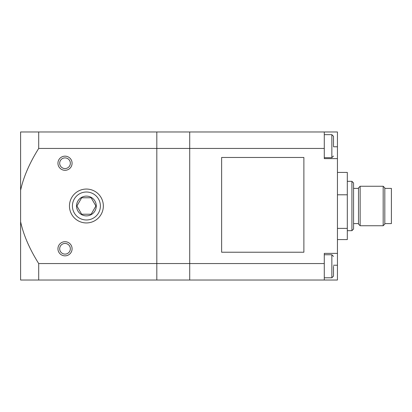 <?xml version="1.0" encoding="UTF-8"?>
<svg xmlns="http://www.w3.org/2000/svg" width="412" height="412" viewBox="0 0 412 412"><rect width="100%" height="100%" fill="white"/><g stroke="black" fill="none" stroke-linecap="round" stroke-linejoin="round"><path stroke-width="0.62" d="M337.443 239.578L347.311 239.578L347.311 228.377L337.443 228.377M337.443 194.799L347.311 194.799L347.311 228.377M337.443 172.422L347.311 172.422L347.311 194.799M38.697 280.026L38.697 263.556C29.525 248.93 23.489 234.979 20.6 221.692L20.6 280.026L189.716 280.026L189.716 263.556L324.28 263.556L324.28 253.38L337.443 253.38L337.443 280.026L324.28 280.026L324.28 263.556M333.493 266.265L333.493 276.138L333.493 266.265M333.493 146.178L333.493 136.305L333.493 146.178M337.443 158.62L324.28 158.62L324.28 131.974L337.443 131.974L337.443 253.38M189.716 280.026L324.28 280.026M38.697 263.556L189.716 263.551L189.716 131.974L324.28 131.974M156.812 280.026L156.812 148.444L324.28 148.444M221.63 252.226L221.63 157.472L303.881 157.472L303.881 252.226L221.63 252.226M70.349 248.771A5.335 5.335 0 0 0 65.019 243.441A5.335 5.335 0 0 0 59.683 248.771A5.335 5.335 0 0 0 65.019 254.106A5.335 5.335 0 0 0 70.349 248.771M72.09 248.771A7.076 7.076 0 0 1 65.019 255.847A7.076 7.076 0 0 1 57.943 248.771A7.076 7.076 0 0 1 65.019 241.7A7.076 7.076 0 0 1 72.09 248.771M70.349 163.229A5.335 5.335 0 0 0 65.019 157.894A5.335 5.335 0 0 0 59.683 163.229A5.335 5.335 0 0 0 65.019 168.56A5.335 5.335 0 0 0 70.349 163.229M72.09 163.229A7.076 7.076 0 0 1 65.019 170.3A7.076 7.076 0 0 1 57.943 163.229A7.076 7.076 0 0 1 65.019 156.153A7.076 7.076 0 0 1 72.09 163.229M103.345 206A16.944 16.944 0 0 1 86.402 222.944A16.944 16.944 0 0 1 69.458 206A16.944 16.944 0 0 1 86.402 189.057A16.944 16.944 0 0 1 103.345 206M347.311 181.326L351.92 181.326L351.92 230.674L347.311 230.674M351.92 181.326L353.563 182.969L353.563 229.031L351.92 230.674M360.145 186.26L358.497 187.903L358.497 224.097L360.145 225.74L383.175 225.74L383.175 186.26L360.145 186.26L360.145 225.74M383.175 186.26L384.818 187.903L384.818 224.097L383.175 225.74M384.818 188.397L391.4 188.397L391.4 223.603L384.818 223.603M38.697 131.974L20.6 131.974L20.6 190.308C23.489 177.021 29.525 163.07 38.697 148.444L38.697 131.974L189.716 131.974M20.6 221.692L20.6 190.308M38.697 148.444L156.812 148.444L156.812 131.974M86.402 214.225L81.653 214.225L76.905 206L81.653 197.775L91.15 197.775L95.903 206L91.15 214.225L86.402 214.225M86.402 219.982A13.982 13.982 0 0 1 74.294 199.006A13.982 13.982 0 0 1 98.514 199.006A13.982 13.982 0 0 1 86.402 219.982M86.402 215.873A9.873 9.873 0 0 1 76.534 206A9.873 9.873 0 0 1 86.402 196.127A9.873 9.873 0 0 1 96.274 206A9.873 9.873 0 0 1 86.402 215.873M324.28 254.75L331.851 254.75L331.851 277.781L333.493 276.138M324.28 134.662L331.851 134.662L331.851 157.693L333.493 156.045M337.443 265.225L333.493 265.225M337.443 146.775L333.493 146.775M331.851 254.75L333.493 256.398M324.28 277.781L331.851 277.781M331.851 134.662L333.493 136.305M324.28 157.693L331.851 157.693M353.563 223.603L358.497 223.603M353.563 188.397L358.497 188.397"/></g></svg>
